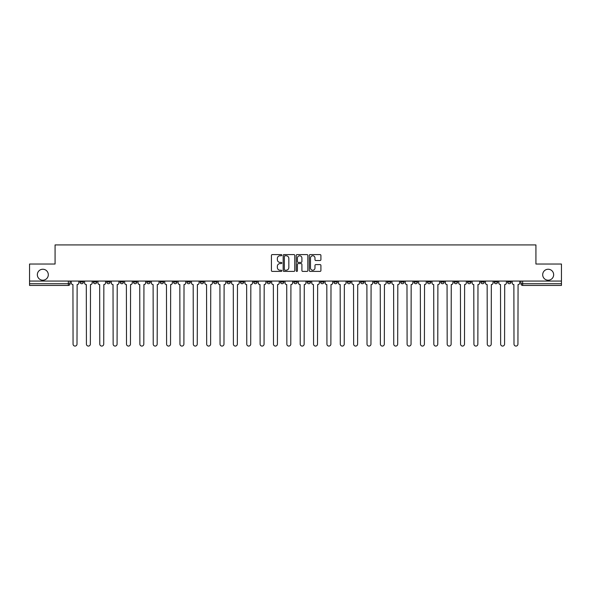 <?xml version="1.0" encoding="UTF-8"?>
<svg xmlns="http://www.w3.org/2000/svg" width="591" height="591" viewBox="0 0 591 591"><rect width="100%" height="100%" fill="white"/><g stroke="black" fill="none" stroke-linecap="round" stroke-linejoin="round"><path stroke-width="0.89" d="M281.796 255.179A0.591 0.591 0 0 0 281.205 254.588L272.274 254.588A0.842 0.842 0 0 0 271.432 255.43L271.432 270.56A0.842 0.842 0 0 0 272.274 271.402L281.205 271.402A0.591 0.591 0 0 0 281.796 270.811A0.591 0.591 0 0 0 281.205 270.227L280.053 270.227A2.689 2.689 0 0 1 277.364 267.538L277.364 266.275A2.689 2.689 0 0 1 280.053 263.586L281.205 263.586A0.591 0.591 0 0 0 281.796 262.995A0.591 0.591 0 0 0 281.205 262.404L280.053 262.404A2.689 2.689 0 0 1 277.364 259.715L277.364 258.452A2.689 2.689 0 0 1 280.053 255.763L281.205 255.763A0.591 0.591 0 0 0 281.796 255.179M542.693 274.726A5.482 5.482 0 0 0 548.175 280.208A5.482 5.482 0 0 0 553.656 274.726A5.482 5.482 0 0 0 548.175 269.245A5.482 5.482 0 0 0 542.693 274.726M37.344 274.726A5.482 5.482 0 0 0 42.825 280.208A5.482 5.482 0 0 0 48.307 274.726A5.482 5.482 0 0 0 42.825 269.245A5.482 5.482 0 0 0 37.344 274.726M440.768 281.065L440.768 282.01L444.196 282.01A1.714 1.714 0 0 1 442.482 283.724A1.714 1.714 0 0 1 440.768 282.01L440.768 281.065M427.404 281.065L427.404 282.01L430.832 282.01A1.714 1.714 0 0 1 429.118 283.724A1.714 1.714 0 0 1 427.404 282.01L427.404 281.065M347.235 281.065L347.235 282.01L350.662 282.01A1.714 1.714 0 0 1 348.949 283.724A1.714 1.714 0 0 1 347.235 282.01L347.235 281.065M333.871 281.065L333.871 282.01L337.298 282.01A1.714 1.714 0 0 1 335.585 283.724A1.714 1.714 0 0 1 333.871 282.01L333.871 281.065M320.514 281.065L320.514 282.01L323.934 282.01A1.714 1.714 0 0 1 322.221 283.724A1.714 1.714 0 0 1 320.514 282.01L320.514 281.065M293.786 281.065L293.786 282.01L297.214 282.01A1.714 1.714 0 0 1 295.5 283.724A1.714 1.714 0 0 1 293.786 282.01L293.786 281.065M267.066 282.01L267.066 281.065L267.066 282.01A1.714 1.714 0 0 0 268.779 283.724A1.714 1.714 0 0 1 267.066 282.01L270.486 282.01A1.714 1.714 0 0 1 268.779 283.724A1.714 1.714 0 0 0 270.486 282.01L270.486 281.065L270.486 282.01M253.702 282.01L253.702 281.065L253.702 282.01A1.714 1.714 0 0 0 255.415 283.724A1.714 1.714 0 0 1 253.702 282.01L257.129 282.01A1.714 1.714 0 0 1 255.415 283.724M240.338 282.01L240.338 281.065L240.338 282.01A1.714 1.714 0 0 0 242.051 283.724A1.714 1.714 0 0 1 240.338 282.01L243.765 282.01A1.714 1.714 0 0 1 242.051 283.724A1.714 1.714 0 0 0 243.765 282.01L243.765 281.065L243.765 282.01M226.981 281.065L226.981 282.01L230.401 282.01A1.714 1.714 0 0 1 228.695 283.724A1.714 1.714 0 0 1 226.981 282.01L226.981 281.065M213.617 281.065L213.617 282.01L217.045 282.01A1.714 1.714 0 0 1 215.331 283.724A1.714 1.714 0 0 1 213.617 282.01L213.617 281.065M200.253 281.065L200.253 282.01L203.681 282.01A1.714 1.714 0 0 1 201.967 283.724A1.714 1.714 0 0 1 200.253 282.01L200.253 281.065M186.896 282.01L186.896 281.065L186.896 282.01A1.714 1.714 0 0 0 188.603 283.724A1.714 1.714 0 0 1 186.896 282.01L190.317 282.01A1.714 1.714 0 0 1 188.603 283.724M160.168 282.01L160.168 281.065L160.168 282.01A1.714 1.714 0 0 0 161.882 283.724A1.714 1.714 0 0 1 160.168 282.01L163.596 282.01A1.714 1.714 0 0 1 161.882 283.724A1.714 1.714 0 0 0 163.596 282.01L163.596 281.065L163.596 282.01M146.804 282.01L146.804 281.065L146.804 282.01A1.714 1.714 0 0 0 148.518 283.724A1.714 1.714 0 0 1 146.804 282.01L150.232 282.01A1.714 1.714 0 0 1 148.518 283.724A1.714 1.714 0 0 0 150.232 282.01L150.232 281.065L150.232 282.01M133.448 282.01L133.448 281.065L133.448 282.01A1.714 1.714 0 0 0 135.162 283.724A1.714 1.714 0 0 1 133.448 282.01L136.876 282.01A1.714 1.714 0 0 1 135.162 283.724A1.714 1.714 0 0 0 136.876 282.01L136.876 281.065L136.876 282.01M120.084 282.01L120.084 281.065L120.084 282.01A1.714 1.714 0 0 0 121.798 283.724A1.714 1.714 0 0 1 120.084 282.01L123.512 282.01A1.714 1.714 0 0 1 121.798 283.724M106.72 282.01L106.72 281.065L106.72 282.01A1.714 1.714 0 0 0 108.434 283.724A1.714 1.714 0 0 1 106.72 282.01L110.148 282.01A1.714 1.714 0 0 1 108.434 283.724A1.714 1.714 0 0 0 110.148 282.01L110.148 281.065L110.148 282.01M93.363 282.01L93.363 281.065L93.363 282.01A1.714 1.714 0 0 0 95.077 283.724A1.714 1.714 0 0 1 93.363 282.01L96.784 282.01A1.714 1.714 0 0 1 95.077 283.724A1.714 1.714 0 0 0 96.784 282.01L96.784 281.065L96.784 282.01M320.071 260.513A0.842 0.842 0 0 0 320.913 259.671L320.913 255.43A0.842 0.842 0 0 0 320.071 254.588L310.149 254.588A0.842 0.842 0 0 0 309.307 255.43L309.307 270.56A0.842 0.842 0 0 0 310.149 271.402L320.071 271.402A0.842 0.842 0 0 0 320.913 270.56L320.913 265.433A0.842 0.842 0 0 0 320.071 264.591L315.823 264.591A0.842 0.842 0 0 0 314.981 265.433L314.981 267.974A2.246 2.246 0 0 1 312.735 270.227A2.246 2.246 0 0 1 310.489 267.974L310.489 258.016A2.246 2.246 0 0 1 312.735 255.763A2.246 2.246 0 0 1 314.981 258.016L314.981 259.671A0.842 0.842 0 0 0 315.823 260.513L320.071 260.513M29.55 281.065L29.55 264.022L55.074 264.022L55.074 244.925L535.926 244.925L535.926 264.022L561.45 264.022L561.45 281.065L29.55 281.065L29.55 283.724L70.063 283.724L70.063 281.065L70.063 283.724A1.714 1.714 0 0 1 68.349 285.438L29.55 285.438L29.55 283.724M294.761 255.43A0.842 0.842 0 0 0 293.926 254.588L284.005 254.588A0.842 0.842 0 0 0 283.163 255.43L283.163 270.56A0.842 0.842 0 0 0 284.005 271.402L293.926 271.402A0.842 0.842 0 0 0 294.761 270.56L294.761 255.43M297.074 254.588L306.995 254.588A0.842 0.842 0 0 1 307.837 255.43L307.837 270.56A0.842 0.842 0 0 1 306.995 271.402L302.755 271.402A0.842 0.842 0 0 1 301.912 270.56L301.912 264.421A0.842 0.842 0 0 0 301.07 263.586L298.256 263.586A0.842 0.842 0 0 0 297.413 264.421L297.413 270.811A0.591 0.591 0 0 1 296.822 271.402A0.591 0.591 0 0 1 296.239 270.811L296.239 255.43A0.842 0.842 0 0 1 297.074 254.588M520.937 281.065L520.937 283.724L561.45 283.724L561.45 285.438L522.651 285.438A1.714 1.714 0 0 1 520.937 283.724A1.714 1.714 0 0 0 522.651 285.438L522.651 281.065M561.45 281.065L561.45 283.724M511.001 281.065L511.001 282.01A1.714 1.714 0 0 1 509.287 283.724A1.714 1.714 0 0 1 507.573 282.01L511.001 282.01M507.573 281.065L507.573 282.01M497.637 281.065L497.637 282.01A1.714 1.714 0 0 1 495.923 283.724A1.714 1.714 0 0 1 494.216 282.01L497.637 282.01M494.216 281.065L494.216 282.01M484.28 281.065L484.28 282.01A1.714 1.714 0 0 1 482.566 283.724A1.714 1.714 0 0 1 480.852 282.01A1.714 1.714 0 0 0 482.566 283.724M480.852 281.065L480.852 282.01L484.28 282.01M470.916 281.065L470.916 282.01A1.714 1.714 0 0 1 469.202 283.724A1.714 1.714 0 0 1 467.488 282.01L470.916 282.01M467.488 281.065L467.488 282.01M457.552 281.065L457.552 282.01A1.714 1.714 0 0 1 455.838 283.724A1.714 1.714 0 0 1 454.124 282.01L457.552 282.01M454.124 281.065L454.124 282.01M444.196 281.065L444.196 282.01M430.832 281.065L430.832 282.01L430.832 281.065M417.468 281.065L417.468 282.01A1.714 1.714 0 0 1 415.754 283.724A1.714 1.714 0 0 1 414.04 282.01L417.468 282.01M414.04 281.065L414.04 282.01M404.104 281.065L404.104 282.01A1.714 1.714 0 0 1 402.397 283.724A1.714 1.714 0 0 1 400.683 282.01L404.104 282.01M400.683 281.065L400.683 282.01M390.747 281.065L390.747 282.01A1.714 1.714 0 0 1 389.033 283.724A1.714 1.714 0 0 1 387.319 282.01L390.747 282.01M387.319 281.065L387.319 282.01M377.383 281.065L377.383 282.01A1.714 1.714 0 0 1 375.669 283.724A1.714 1.714 0 0 1 373.955 282.01L377.383 282.01M373.955 281.065L373.955 282.01M364.019 281.065L364.019 282.01A1.714 1.714 0 0 1 362.305 283.724A1.714 1.714 0 0 1 360.599 282.01L364.019 282.01M360.599 281.065L360.599 282.01M350.662 281.065L350.662 282.01A1.714 1.714 0 0 1 348.949 283.724M337.298 281.065L337.298 282.01M323.934 282.01L323.934 281.065L323.934 282.01A1.714 1.714 0 0 1 322.221 283.724M310.578 281.065L310.578 282.01A1.714 1.714 0 0 1 308.864 283.724A1.714 1.714 0 0 1 307.15 282.01A1.714 1.714 0 0 0 308.864 283.724A1.714 1.714 0 0 0 310.578 282.01L307.15 282.01L307.15 281.065M297.214 282.01L297.214 281.065L297.214 282.01A1.714 1.714 0 0 1 295.5 283.724M283.85 281.065L283.85 282.01A1.714 1.714 0 0 1 282.136 283.724A1.714 1.714 0 0 1 280.422 282.01A1.714 1.714 0 0 0 282.136 283.724M280.422 281.065L280.422 282.01L283.85 282.01M257.129 281.065L257.129 282.01L257.129 281.065M230.401 282.01L230.401 281.065L230.401 282.01A1.714 1.714 0 0 1 228.695 283.724M217.045 282.01L217.045 281.065L217.045 282.01A1.714 1.714 0 0 1 215.331 283.724M203.681 282.01L203.681 281.065L203.681 282.01A1.714 1.714 0 0 1 201.967 283.724M190.317 281.065L190.317 282.01L190.317 281.065M176.96 282.01L176.96 281.065L176.96 282.01A1.714 1.714 0 0 1 175.246 283.724A1.714 1.714 0 0 1 173.532 282.01L176.96 282.01A1.714 1.714 0 0 1 175.246 283.724M173.532 281.065L173.532 282.01M123.512 281.065L123.512 282.01L123.512 281.065M83.427 281.065L83.427 282.01A1.714 1.714 0 0 1 81.713 283.724A1.714 1.714 0 0 1 79.999 282.01A1.714 1.714 0 0 0 81.713 283.724A1.714 1.714 0 0 0 83.427 282.01L83.427 281.065M79.999 281.065L79.999 282.01L83.427 282.01M68.349 281.065L68.349 285.438A1.714 1.714 0 0 0 70.063 283.724M284.928 255.763A0.591 0.591 0 0 0 284.337 256.354L284.337 269.636A0.591 0.591 0 0 0 284.928 270.227L286.147 270.227A2.689 2.689 0 0 0 288.836 267.538L288.836 258.452A2.689 2.689 0 0 0 286.147 255.763L284.928 255.763M301.912 258.053A2.246 2.246 0 0 0 299.659 255.807A2.246 2.246 0 0 0 297.413 258.053L297.413 261.569A0.842 0.842 0 0 0 298.256 262.404L301.07 262.404A0.842 0.842 0 0 0 301.912 261.569L301.912 258.053M71.223 281.065L71.223 282.867A1.714 1.714 0 0 0 72.929 284.581L73.062 344.11A1.972 1.972 0 0 0 75.035 346.075A1.972 1.972 0 0 0 77 344.11L77.133 284.581A1.714 1.714 0 0 0 78.839 282.867L78.839 281.065M84.579 281.065L84.579 282.867A1.714 1.714 0 0 0 86.293 284.581L86.426 344.11A1.972 1.972 0 0 0 88.391 346.075A1.972 1.972 0 0 0 90.364 344.11L90.489 284.581A1.714 1.714 0 0 0 92.203 282.867L92.203 281.065M97.943 281.065L97.943 282.867A1.714 1.714 0 0 0 99.657 284.581L99.783 344.11A1.972 1.972 0 0 0 101.755 346.075A1.972 1.972 0 0 0 103.728 344.11L103.853 284.581A1.714 1.714 0 0 0 105.567 282.867L105.567 281.065M111.307 281.065L111.307 282.867A1.714 1.714 0 0 0 113.021 284.581L113.147 344.11A1.972 1.972 0 0 0 115.119 346.075A1.972 1.972 0 0 0 117.084 344.11L117.217 284.581A1.714 1.714 0 0 0 118.931 282.867L118.931 281.065M124.664 281.065L124.664 282.867A1.714 1.714 0 0 0 126.378 284.581L126.511 344.11A1.972 1.972 0 0 0 128.476 346.075A1.972 1.972 0 0 0 130.448 344.11L130.574 284.581A1.714 1.714 0 0 0 132.288 282.867L132.288 281.065M138.028 281.065L138.028 282.867A1.714 1.714 0 0 0 139.742 284.581L139.868 344.11A1.972 1.972 0 0 0 141.84 346.075A1.972 1.972 0 0 0 143.812 344.11L143.938 284.581A1.714 1.714 0 0 0 145.652 282.867L145.652 281.065M151.392 281.065L151.392 282.867A1.714 1.714 0 0 0 153.106 284.581L153.232 344.11A1.972 1.972 0 0 0 155.204 346.075A1.972 1.972 0 0 0 157.169 344.11L157.302 284.581A1.714 1.714 0 0 0 159.016 282.867L159.016 281.065M164.749 281.065L164.749 282.867A1.714 1.714 0 0 0 166.463 284.581L166.596 344.11A1.972 1.972 0 0 0 168.561 346.075A1.972 1.972 0 0 0 170.533 344.11L170.659 284.581A1.714 1.714 0 0 0 172.373 282.867L172.373 281.065M178.113 281.065L178.113 282.867A1.714 1.714 0 0 0 179.827 284.581L179.952 344.11A1.972 1.972 0 0 0 181.925 346.075A1.972 1.972 0 0 0 183.897 344.11L184.023 284.581A1.714 1.714 0 0 0 185.737 282.867L185.737 281.065M191.477 281.065L191.477 282.867A1.714 1.714 0 0 0 193.191 284.581L193.316 344.11A1.972 1.972 0 0 0 195.289 346.075A1.972 1.972 0 0 0 197.254 344.11L197.387 284.581A1.714 1.714 0 0 0 199.101 282.867L199.101 281.065M204.841 281.065L204.841 282.867A1.714 1.714 0 0 0 206.547 284.581L206.68 344.11A1.972 1.972 0 0 0 208.645 346.075A1.972 1.972 0 0 0 210.618 344.11L210.751 284.581A1.714 1.714 0 0 0 212.457 282.867L212.457 281.065M218.197 281.065L218.197 282.867A1.714 1.714 0 0 0 219.911 284.581L220.044 344.11A1.972 1.972 0 0 0 222.009 346.075A1.972 1.972 0 0 0 223.982 344.11L224.107 284.581A1.714 1.714 0 0 0 225.821 282.867L225.821 281.065M231.561 281.065L231.561 282.867A1.714 1.714 0 0 0 233.275 284.581L233.401 344.11A1.972 1.972 0 0 0 235.373 346.075A1.972 1.972 0 0 0 237.346 344.11L237.471 284.581A1.714 1.714 0 0 0 239.185 282.867L239.185 281.065M244.925 281.065L244.925 282.867A1.714 1.714 0 0 0 246.639 284.581L246.765 344.11A1.972 1.972 0 0 0 248.737 346.075A1.972 1.972 0 0 0 250.702 344.11L250.835 284.581A1.714 1.714 0 0 0 252.549 282.867L252.549 281.065M258.282 281.065L258.282 282.867A1.714 1.714 0 0 0 259.996 284.581L260.129 344.11A1.972 1.972 0 0 0 262.094 346.075A1.972 1.972 0 0 0 264.066 344.11L264.192 284.581A1.714 1.714 0 0 0 265.906 282.867L265.906 281.065M271.646 281.065L271.646 282.867A1.714 1.714 0 0 0 273.36 284.581L273.485 344.11A1.972 1.972 0 0 0 275.458 346.075A1.972 1.972 0 0 0 277.43 344.11L277.556 284.581A1.714 1.714 0 0 0 279.27 282.867L279.27 281.065M285.01 281.065L285.01 282.867A1.714 1.714 0 0 0 286.724 284.581L286.849 344.11A1.972 1.972 0 0 0 288.822 346.075A1.972 1.972 0 0 0 290.787 344.11L290.92 284.581A1.714 1.714 0 0 0 292.634 282.867L292.634 281.065M298.366 281.065L298.366 282.867A1.714 1.714 0 0 0 300.08 284.581L300.213 344.11A1.972 1.972 0 0 0 302.178 346.075A1.972 1.972 0 0 0 304.151 344.11L304.276 284.581A1.714 1.714 0 0 0 305.99 282.867L305.99 281.065M311.73 281.065L311.73 282.867A1.714 1.714 0 0 0 313.444 284.581L313.57 344.11A1.972 1.972 0 0 0 315.542 346.075A1.972 1.972 0 0 0 317.515 344.11L317.64 284.581A1.714 1.714 0 0 0 319.354 282.867L319.354 281.065M325.094 281.065L325.094 282.867A1.714 1.714 0 0 0 326.808 284.581L326.934 344.11A1.972 1.972 0 0 0 328.906 346.075A1.972 1.972 0 0 0 330.871 344.11L331.004 284.581A1.714 1.714 0 0 0 332.718 282.867L332.718 281.065M338.451 281.065L338.451 282.867A1.714 1.714 0 0 0 340.165 284.581L340.298 344.11A1.972 1.972 0 0 0 342.263 346.075A1.972 1.972 0 0 0 344.235 344.11L344.361 284.581A1.714 1.714 0 0 0 346.075 282.867L346.075 281.065M351.815 281.065L351.815 282.867A1.714 1.714 0 0 0 353.529 284.581L353.654 344.11A1.972 1.972 0 0 0 355.627 346.075A1.972 1.972 0 0 0 357.599 344.11L357.725 284.581A1.714 1.714 0 0 0 359.439 282.867L359.439 281.065M365.179 281.065L365.179 282.867A1.714 1.714 0 0 0 366.893 284.581L367.018 344.11A1.972 1.972 0 0 0 368.991 346.075A1.972 1.972 0 0 0 370.956 344.11L371.089 284.581A1.714 1.714 0 0 0 372.803 282.867L372.803 281.065M378.543 281.065L378.543 282.867A1.714 1.714 0 0 0 380.249 284.581L380.382 344.11A1.972 1.972 0 0 0 382.355 346.075A1.972 1.972 0 0 0 384.32 344.11L384.453 284.581A1.714 1.714 0 0 0 386.159 282.867L386.159 281.065M391.899 281.065L391.899 282.867A1.714 1.714 0 0 0 393.613 284.581L393.746 344.11A1.972 1.972 0 0 0 395.711 346.075A1.972 1.972 0 0 0 397.684 344.11L397.809 284.581A1.714 1.714 0 0 0 399.523 282.867L399.523 281.065M405.263 281.065L405.263 282.867A1.714 1.714 0 0 0 406.977 284.581L407.103 344.11A1.972 1.972 0 0 0 409.075 346.075A1.972 1.972 0 0 0 411.048 344.11L411.173 284.581A1.714 1.714 0 0 0 412.887 282.867L412.887 281.065M418.627 281.065L418.627 282.867A1.714 1.714 0 0 0 420.341 284.581L420.467 344.11A1.972 1.972 0 0 0 422.439 346.075A1.972 1.972 0 0 0 424.404 344.11L424.537 284.581A1.714 1.714 0 0 0 426.251 282.867L426.251 281.065M431.984 281.065L431.984 282.867A1.714 1.714 0 0 0 433.698 284.581L433.831 344.11A1.972 1.972 0 0 0 435.796 346.075A1.972 1.972 0 0 0 437.768 344.11L437.894 284.581A1.714 1.714 0 0 0 439.608 282.867L439.608 281.065M445.348 281.065L445.348 282.867A1.714 1.714 0 0 0 447.062 284.581L447.188 344.11A1.972 1.972 0 0 0 449.16 346.075A1.972 1.972 0 0 0 451.132 344.11L451.258 284.581A1.714 1.714 0 0 0 452.972 282.867L452.972 281.065M458.712 281.065L458.712 282.867A1.714 1.714 0 0 0 460.426 284.581L460.552 344.11A1.972 1.972 0 0 0 462.524 346.075A1.972 1.972 0 0 0 464.489 344.11L464.622 284.581A1.714 1.714 0 0 0 466.336 282.867L466.336 281.065M472.069 281.065L472.069 282.867A1.714 1.714 0 0 0 473.783 284.581L473.916 344.11A1.972 1.972 0 0 0 475.881 346.075A1.972 1.972 0 0 0 477.853 344.11L477.979 284.581A1.714 1.714 0 0 0 479.693 282.867L479.693 281.065M485.433 281.065L485.433 282.867A1.714 1.714 0 0 0 487.147 284.581L487.272 344.11A1.972 1.972 0 0 0 489.245 346.075A1.972 1.972 0 0 0 491.217 344.11L491.343 284.581A1.714 1.714 0 0 0 493.057 282.867L493.057 281.065M498.797 281.065L498.797 282.867A1.714 1.714 0 0 0 500.511 284.581L500.636 344.11A1.972 1.972 0 0 0 502.609 346.075A1.972 1.972 0 0 0 504.574 344.11L504.707 284.581A1.714 1.714 0 0 0 506.421 282.867L506.421 281.065M512.161 281.065L512.161 282.867A1.714 1.714 0 0 0 513.867 284.581L514 344.11A1.972 1.972 0 0 0 515.965 346.075A1.972 1.972 0 0 0 517.938 344.11L518.071 284.581A1.714 1.714 0 0 0 519.777 282.867L519.777 281.065"/></g></svg>
